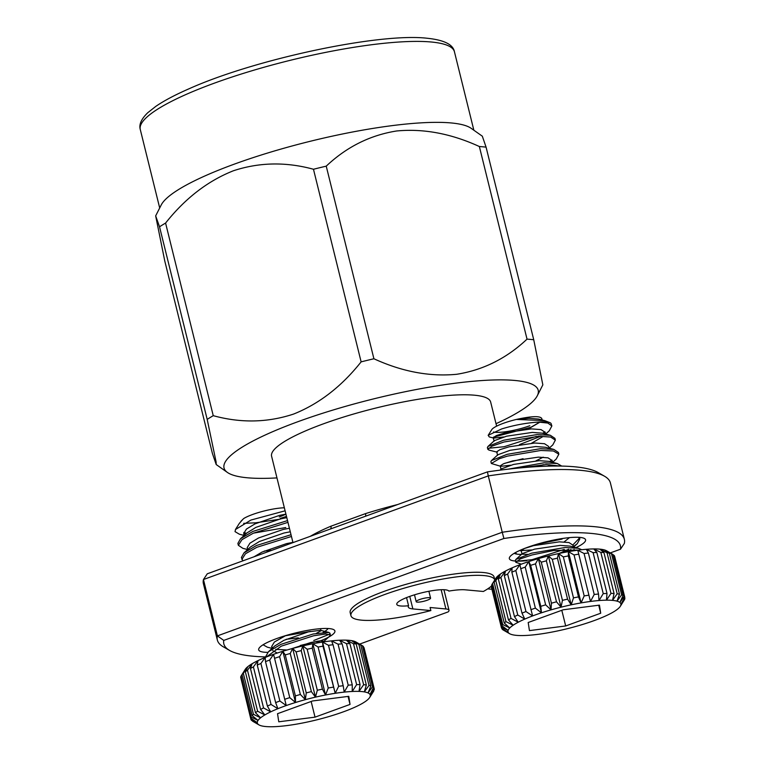 <?xml version="1.0" encoding="UTF-8"?>
<svg xmlns="http://www.w3.org/2000/svg" width="765" height="765" viewBox="0 0 765 765"><rect width="100%" height="100%" fill="white"/><g stroke="black" fill="none" stroke-linecap="round" stroke-linejoin="round"><path stroke-width="1.15" d="M323.241 641.959L329.753 636.059L330.356 634.998L329.906 633.162L328.864 632.445L313.191 633.994L280.86 644.379L268.467 651.713L265.847 656.351L266.029 657.125M330.346 634.931L325.594 634.022L313.621 635.763L281.3 646.148L266.344 657.001M253.425 533.148L285.785 527.544M285.096 510.81L250.93 520.057L235.515 529.495L235.027 531.627L239.388 534.219L244.159 535.443M246.473 533.339A33.88 6.522 -13.9 0 1 243.71 533.463M287.525 520.592L252.909 531.417L240.506 538.751L237.886 543.389L238.355 545.302L242.888 548.342L247.65 549.566L247.21 547.663L249.906 543.198L258.532 537.977L283.069 529.495L289.419 528.242M287.956 522.361L253.339 533.186L241.95 539.669L238.355 545.302M291.016 534.716L256.399 545.541L244.006 552.875L241.386 557.513L242.83 560.869M291.455 536.475L256.839 547.3L245.441 553.784L241.855 559.425M263.084 644.78L267.348 647.18L272.111 648.404M300.282 645.478L318.077 641.099M289.725 543.427L292.938 542.471M313.746 640.506L329.38 634.233M252.536 720.955L258.341 724.465A58.15 11.198 166.1 0 0 258.962 724.885A58.15 11.198 166.1 0 0 261.19 725.775A58.15 11.198 166.1 0 0 265.723 726.54A58.15 11.198 166.1 0 0 271.805 726.75A58.15 11.198 166.1 0 0 279.225 726.387A58.15 11.198 166.1 0 0 287.764 725.469A58.15 11.198 166.1 0 0 297.145 724.025A58.15 11.198 166.1 0 0 307.052 722.093A58.15 11.198 166.1 0 0 317.179 719.75A58.15 11.198 166.1 0 0 327.2 717.063A58.15 11.198 166.1 0 0 336.782 714.108A58.15 11.198 166.1 0 0 343.504 711.785A58.15 11.198 166.1 0 0 345.637 711.001A58.15 11.198 166.1 0 0 353.459 707.826A58.15 11.198 166.1 0 0 360.009 704.699A58.15 11.198 166.1 0 0 365.068 701.706A58.15 11.198 166.1 0 0 368.481 698.952A58.15 11.198 166.1 0 0 369.667 697.489A58.15 11.198 166.1 0 0 370.145 696.513L373.693 690.518M245.135 669.547A58.15 11.198 -13.9 0 1 245.23 669.385A58.15 11.198 -13.9 0 1 245.355 669.193A58.15 11.198 -13.9 0 1 247.908 666.592A58.15 11.198 -13.9 0 1 252.163 663.704A58.15 11.198 -13.9 0 1 257.987 660.625A58.15 11.198 -13.9 0 1 265.206 657.46A58.15 11.198 -13.9 0 1 271.393 655.089A58.15 11.198 -13.9 0 1 273.574 654.305L269.729 660.023L279.875 701.008L286.253 705.54L273.574 654.305L286.253 705.54A58.15 11.198 166.1 0 0 277.886 708.696L275.639 702.605L265.503 661.62L265.206 657.46L260.903 663.485L271.049 704.469L277.886 708.696A58.15 11.198 166.1 0 0 270.667 711.861L267.396 706.076L257.25 665.081L257.987 660.625L253.406 666.927L263.543 707.912L270.667 711.861A58.15 11.198 166.1 0 0 264.843 714.94L260.597 709.471L250.451 668.486L252.163 663.704L247.478 670.245L257.623 711.23L264.843 714.94A58.15 11.198 166.1 0 0 260.588 717.819L255.462 712.693L245.326 671.699L247.908 666.592L243.318 673.324L253.464 714.309L260.588 717.819A58.15 11.198 166.1 0 0 258.034 720.429L252.173 715.629L242.027 674.634L245.355 669.193L241.052 676.069L251.197 717.054L258.034 720.429A58.15 11.198 166.1 0 0 257.279 722.667L250.815 718.192L240.669 677.197A63.524 12.23 166.1 0 1 241.052 676.069M279.254 516.93A26.058 5.02 166.1 0 0 285.919 514.128L279.579 515.371L255.041 523.853L246.416 529.084L243.719 533.549L244.657 534.993M284.351 507.788A26.058 5.02 166.1 0 0 252.622 514.482A26.058 5.02 166.1 0 0 243.939 518.383L243.232 518.995M280.344 518.383L286.483 516.413M243.672 523.375L257.576 522.705M246.512 533.31L243.786 532.507M239.349 523.356L242.954 519.244M240.889 521.319L243.404 518.833M254.602 522.973L279.722 519.225L286.674 517.178M264.288 551.068L271.871 550.303M292.909 542.366L286.569 543.609L262.032 552.091L254.066 556.777M285.249 635.782L310.552 631.393M285.632 635.619L274.367 642.036L271.671 646.511L272.608 647.955M275.706 649.332L287.047 650.011M323.327 641.883L323.652 641.261L320.086 640.85L311.02 642.457L291.35 648.797M286.799 517.656L280.449 518.899L255.912 527.381L246.904 532.947L240.506 538.751M290.289 531.78L283.939 533.023L259.411 541.505L250.394 547.071L244.006 552.875M286.129 639.31L298.331 637.867M316.213 633.42L321.032 630.723L320.468 630.284L308.4 631.861L283.872 640.343L274.855 645.909L268.467 651.713M272.751 650.623L277.303 653.033M362.4 645.727A63.524 12.23 166.1 0 1 363.394 646.521L373.53 687.506L369.992 694.486A58.15 11.198 166.1 0 0 368.032 692.927L372.545 686.712L362.4 645.727L355.352 641.692L360.726 644.962L370.872 685.947L368.032 692.927A58.15 11.198 166.1 0 0 364.322 691.885L368.998 685.421L358.852 644.436L351.642 640.649L356.194 643.977L366.33 684.971L364.322 691.885A58.15 11.198 166.1 0 0 358.995 691.397L363.643 684.723L353.497 643.738L346.316 640.162L349.921 643.614L360.066 684.598L358.995 691.397A58.15 11.198 166.1 0 0 352.216 691.474L356.633 684.637L346.488 643.652L339.536 640.238L342.127 643.862L352.273 684.857L352.216 691.474A58.15 11.198 166.1 0 0 344.202 692.115L348.218 685.182L338.073 644.187L331.522 640.879L333.052 644.732L343.198 685.717L344.202 692.115A58.15 11.198 166.1 0 0 335.204 693.3L338.646 686.32L328.501 645.325L322.524 642.065L335.204 693.3A58.15 11.198 166.1 0 0 325.527 695.002L328.242 688.022L318.097 647.037L312.847 643.767L325.527 695.002A58.15 11.198 166.1 0 0 315.467 697.144L317.322 690.24L307.186 649.256L302.787 645.909L315.467 697.144A58.15 11.198 166.1 0 0 305.35 699.669L306.258 692.899L296.112 651.914L292.67 648.433L305.35 699.669A58.15 11.198 166.1 0 0 295.51 702.5L295.395 695.911L285.249 654.926L282.83 651.264L295.51 702.5A58.15 11.198 166.1 0 0 286.253 705.54M374.161 688.567A63.524 12.23 -13.9 0 1 374.19 688.672A63.524 12.23 -13.9 0 1 374.238 689.59L370.145 696.513A58.15 11.198 166.1 0 0 369.992 694.486L374.161 688.567L363.585 647.295M273.574 654.305A58.15 11.198 -13.9 0 1 282.83 651.264L279.617 656.657L289.763 697.642L295.51 702.5M282.83 651.264A58.15 11.198 -13.9 0 1 292.67 648.433L290.231 653.492L300.368 694.486L305.35 699.669M292.67 648.433A58.15 11.198 -13.9 0 1 302.787 645.909A58.15 11.198 -13.9 0 1 312.847 643.767L312.273 648.165L322.419 689.16L325.527 695.002M302.787 645.909L301.228 650.633L311.374 691.627L315.467 697.144M312.847 643.767A58.15 11.198 -13.9 0 1 322.524 642.065L322.993 646.176L335.204 693.3M250.91 719.377L257.279 722.667A58.15 11.198 166.1 0 0 258.341 724.465L251.446 720.295A63.524 12.23 -13.9 0 1 250.91 719.377L240.899 678.134M322.524 642.065A58.15 11.198 -13.9 0 1 331.522 640.879A58.15 11.198 -13.9 0 1 339.536 640.238A58.15 11.198 -13.9 0 1 346.316 640.162A58.15 11.198 -13.9 0 1 351.642 640.649A58.15 11.198 -13.9 0 1 355.352 641.692A58.15 11.198 -13.9 0 1 355.926 641.988L361.013 644.924M278.776 721.797L277.542 713.697L312.55 700.97L348.792 696.322L350.035 704.412L315.027 717.149L278.776 721.797M315.027 717.149L311.154 701.476M350.035 704.412L348.056 696.418M243.318 673.324A63.524 12.23 166.1 0 0 242.027 674.634M247.478 670.245A63.524 12.23 166.1 0 0 245.326 671.699M253.406 666.927A63.524 12.23 166.1 0 0 250.451 668.486M260.903 663.485A63.524 12.23 166.1 0 0 257.25 665.081M269.729 660.023A63.524 12.23 166.1 0 0 265.503 661.62M349.921 643.614A63.524 12.23 166.1 0 0 346.488 643.652M342.127 643.862A63.524 12.23 166.1 0 0 338.073 644.187M333.052 644.732A63.524 12.23 166.1 0 0 328.501 645.325M322.993 646.176A63.524 12.23 166.1 0 0 318.097 647.037M301.228 650.633A63.524 12.23 166.1 0 0 296.112 651.914M312.273 648.165A63.524 12.23 166.1 0 0 307.186 649.256M290.231 653.492A63.524 12.23 166.1 0 0 285.249 654.926M279.617 656.657A63.524 12.23 166.1 0 0 274.931 658.196M360.726 644.962A63.524 12.23 166.1 0 0 358.852 644.436M356.194 643.977A63.524 12.23 166.1 0 0 353.497 643.738M258.962 724.885L252.622 721.223A63.524 12.23 -13.9 0 1 252.593 721.213M252.173 715.629A63.524 12.23 -13.9 0 1 253.464 714.309M250.815 718.192A63.524 12.23 -13.9 0 1 251.197 717.054M255.462 712.693A63.524 12.23 -13.9 0 1 257.623 711.23M260.597 709.471A63.524 12.23 -13.9 0 1 263.543 707.912M267.396 706.076A63.524 12.23 -13.9 0 1 271.049 704.469M275.639 702.605A63.524 12.23 -13.9 0 1 279.875 701.008M356.633 684.637A63.524 12.23 -13.9 0 1 360.066 684.598M348.218 685.182A63.524 12.23 -13.9 0 1 352.273 684.857M338.646 686.32A63.524 12.23 -13.9 0 1 343.198 685.717M328.242 688.022A63.524 12.23 -13.9 0 1 333.138 687.171M306.258 692.899A63.524 12.23 -13.9 0 1 311.374 691.627M317.322 690.24A63.524 12.23 -13.9 0 1 322.419 689.16M295.395 695.911A63.524 12.23 -13.9 0 1 300.368 694.486M285.077 699.181A63.524 12.23 -13.9 0 1 289.763 697.642M373.789 690.91A63.524 12.23 -13.9 0 1 373.569 691.302L369.667 697.489M372.545 686.712A63.524 12.23 -13.9 0 1 373.53 687.506M368.998 685.421A63.524 12.23 -13.9 0 1 370.872 685.947M363.643 684.723A63.524 12.23 -13.9 0 1 366.33 684.971M496.016 423.695A161.817 31.155 166.1 0 0 537.288 395.763A161.817 31.155 166.1 0 0 514.874 380.463A161.817 31.155 166.1 0 0 322.304 413.377A161.817 31.155 166.1 0 0 227.415 472.445A161.817 31.155 166.1 0 0 247.372 477.781A161.817 31.155 166.1 0 0 276.959 477.905M479.359 146.526A190.409 36.653 -13.9 0 1 482.811 146.804A190.409 36.653 -13.9 0 1 486.081 147.148L533.74 339.756A190.409 36.653 166.1 0 0 530.48 339.411A190.409 36.653 166.1 0 0 527.028 339.134L479.359 146.526C451.178 133.607 423.609 128.424 396.643 130.978C370.088 135.195 346.622 146.918 326.234 166.148L373.903 358.756C402.074 371.675 429.653 376.858 456.619 374.295C483.164 370.088 506.64 358.364 527.028 339.134M373.903 358.756A190.409 36.653 166.1 0 0 361.128 361.864L313.468 169.256C285.986 161.75 259.306 162.247 233.43 170.758C207.803 180.903 185.187 198.345 165.584 223.064L213.244 415.672C240.822 423.217 267.616 422.672 293.636 414.047C319.082 403.891 341.572 386.497 361.128 361.864M213.244 415.672A190.409 36.653 166.1 0 0 207.191 419.402L159.531 226.794L155.668 215.873L164.771 260.97L212.441 453.578L216.199 464.527L216.093 461.878L207.191 419.402M155.668 215.873L161.224 204.963A161.817 31.155 -13.9 0 1 283.385 148.391A161.817 31.155 -13.9 0 1 451.149 122.945A161.817 31.155 -13.9 0 1 471.097 128.281L482.323 136.189M159.531 226.794A190.409 36.653 -13.9 0 1 165.584 223.064M313.468 169.256A190.409 36.653 -13.9 0 1 326.234 166.148M496.628 426.153L490.652 402.017A112.838 21.726 166.1 0 0 323.461 423.82A112.838 21.726 166.1 0 0 271.594 456.227L292.976 542.624M330.413 529.007A3.223 2.018 67 0 0 330.949 526.196L365.479 513.631A112.838 21.726 -13.9 0 1 397.666 504.537M514.214 553.296A33.88 6.522 166.1 0 0 516.671 554.08L514.529 553.114M419.593 599.55A7.411 1.425 166.1 0 0 416.189 601.682A7.411 1.425 166.1 0 0 427.176 600.248A7.411 1.425 166.1 0 0 430.58 598.115A7.411 1.425 166.1 0 0 419.593 599.55M491.302 586.2A74.119 14.267 166.1 0 1 483.365 591.479L465.378 589.825A31.767 6.12 166.1 0 0 448.845 591.087A26.89 5.173 166.1 0 0 409.141 596.614A26.89 5.173 166.1 0 0 396.777 604.34A26.89 5.173 166.1 0 0 408.567 605.746L406.55 597.608M515.476 561.061A39.264 7.554 -13.9 0 1 509.729 557.025A39.264 7.554 -13.9 0 1 527.391 547.367A39.264 7.554 -13.9 0 1 584.47 538.522A39.264 7.554 -13.9 0 1 575.882 547.644M570.317 550.006A39.264 7.554 -13.9 0 1 567.515 551.058A39.264 7.554 -13.9 0 1 562.6 552.751M267.798 652.354A39.264 7.554 -13.9 0 1 259.067 648.213A39.264 7.554 -13.9 0 1 276.729 638.555A39.264 7.554 -13.9 0 1 333.808 629.71A39.264 7.554 -13.9 0 1 316.863 642.246M536.581 544.345L562.055 539.086M217.356 640.047L203.404 583.685A209.648 40.363 166.1 0 1 203.452 579.526L217.403 635.887L223.763 640.41A204.265 39.321 166.1 0 0 229.548 650.413L223.208 646.75A209.648 40.363 -13.9 0 1 217.356 640.047A209.648 40.363 -13.9 0 1 217.403 635.887L502.242 532.258L488.29 475.897L203.452 579.526L207.277 573.798L487.42 471.881A204.265 39.321 -13.9 0 1 598.22 472.598L604.56 476.251A209.648 40.363 166.1 0 0 488.29 475.897L487.42 471.881M365.517 516.232A3.223 0.995 72.5 0 0 365.479 513.631M359.607 644.111L448.137 611.904A21.516 4.141 166.1 0 0 449.017 610.26A21.516 4.141 166.1 0 0 445.909 608.959L430.093 607.506L430.858 610.575L412.861 608.921A31.767 6.12 166.1 0 1 408.29 607.008A31.767 6.12 166.1 0 1 408.567 605.746M610.269 552.923L620.482 549.213A204.265 39.321 166.1 0 0 503.906 538.493L223.763 640.41M503.906 538.493L502.242 532.258A209.648 40.363 -13.9 0 1 624.364 539.325A209.648 40.363 -13.9 0 1 624.317 543.485L620.482 549.213M229.548 650.413A204.265 39.321 166.1 0 0 265.981 656.915M624.364 539.325L610.413 482.964A209.648 40.363 166.1 0 0 604.56 476.251M521.462 554.405A33.88 6.522 166.1 0 1 516.671 554.08L515.447 552.588M526.712 560.669A39.264 7.554 -13.9 0 1 516.432 561.118M487.707 588.868L491.914 589.26M350.944 615.682A74.119 14.267 166.1 0 1 419.086 584.125A74.119 14.267 166.1 0 1 494.792 579.937L494.075 577.001A74.119 14.267 166.1 0 0 418.694 580.96A74.119 14.267 166.1 0 0 350.179 612.612L350.944 615.682A74.119 14.267 166.1 0 0 430.858 610.575M533.74 339.756L542.844 384.852L537.288 395.763M482.323 136.199L486.081 147.148M536.361 436.394L504.116 446.731L488.376 448.271M487.831 449.332L487.382 447.496L487.994 446.435L503.561 440.229L537.059 434.558L550.398 435.314L554.921 438.355L555.361 440.133M540.826 436.222L519.416 444.628M488.892 450.021L487.86 449.323L491.905 446.186L504.001 441.998L538.761 436.28L550.657 437.045L555.333 440.143L552.779 444.934M510.685 465.225L500.769 466.325L491.331 463.485L490.872 461.62L491.484 460.559L507.052 454.353L540.549 448.673L553.889 449.438L558.421 452.478M523.069 458.723L504.757 463.294M491.331 463.485L499.402 458.694L507.491 456.112L540.798 450.47L553.43 450.987L558.842 454.19L556.26 459L552.617 462.328M543.303 464.651L538.856 466.526M508.151 469.175L544.039 462.796L557.379 463.552L561.72 466.086M564.254 549.375L532.067 559.693L516.318 561.223M521.328 564.168L515.782 562.285L515.333 560.458L515.945 559.397L531.512 553.191L565.01 547.52L578.35 548.276L581.744 549.739M568.711 549.203L559.081 553.468M515.782 562.285L520.353 558.88L531.952 554.96L553.736 550.475L578.895 550.073M551.976 460.119L549.576 461.544M520.63 467.874L546.2 464.518L560.076 466.057M579.421 538.149L572.947 544.843M578.608 537.317L579.794 538.962L577.221 543.781L573.434 546.545M624.651 597.551L624.881 598.488L620.951 604.254A58.15 11.198 -13.9 0 1 620.319 606.301A58.15 11.198 -13.9 0 1 620.195 606.502A58.15 11.198 -13.9 0 1 617.651 609.103A58.15 11.198 -13.9 0 1 613.387 611.99A58.15 11.198 -13.9 0 1 607.563 615.06A58.15 11.198 -13.9 0 1 600.343 618.225A58.15 11.198 -13.9 0 1 594.166 620.597A58.15 11.198 -13.9 0 1 591.976 621.381A58.15 11.198 -13.9 0 1 582.72 624.422A58.15 11.198 -13.9 0 1 572.88 627.252A58.15 11.198 -13.9 0 1 562.763 629.786A58.15 11.198 -13.9 0 1 552.703 631.928A58.15 11.198 -13.9 0 1 543.026 633.621A58.15 11.198 -13.9 0 1 534.027 634.807A58.15 11.198 -13.9 0 1 526.014 635.447A58.15 11.198 -13.9 0 1 519.234 635.533A58.15 11.198 -13.9 0 1 513.908 635.036A58.15 11.198 -13.9 0 1 510.207 633.994A58.15 11.198 -13.9 0 1 509.624 633.697A58.15 11.198 -13.9 0 1 508.247 632.435L502.165 629.174L501.964 628.4M611.522 553.822A63.524 12.23 -13.9 0 1 612.928 554.462L606.588 550.8A58.15 11.198 166.1 0 0 604.36 549.911L611.522 553.822L621.658 594.807L617.039 601.147L619.487 594.195L609.342 553.21L604.36 549.911A58.15 11.198 166.1 0 0 599.827 549.146L607.047 552.818L617.192 593.803L612.507 600.382L614.066 593.516L603.92 552.531L599.827 549.146A58.15 11.198 166.1 0 0 593.755 548.935L600.841 552.426L610.986 593.41L606.435 600.171L606.999 593.458L596.853 552.473L593.755 548.935A58.15 11.198 166.1 0 0 586.325 549.299L593.095 552.655L603.241 593.64L599.005 600.535L598.536 594.023L588.39 553.028L586.325 549.299A58.15 11.198 166.1 0 0 577.785 550.217L584.068 553.497L594.214 594.481L590.465 601.453L577.785 550.217A58.15 11.198 166.1 0 0 568.405 551.67L581.084 602.906L578.493 596.91L568.347 555.926L568.405 551.67A58.15 11.198 166.1 0 0 558.498 553.592L571.178 604.828L567.573 599.148L557.427 558.163L558.498 553.592A58.15 11.198 166.1 0 0 548.371 555.945L561.051 607.181L556.499 601.816L546.363 560.831L548.371 555.945A58.15 11.198 166.1 0 0 538.35 558.632L551.029 609.868L545.646 604.847L535.51 563.853L538.35 558.632A58.15 11.198 166.1 0 0 528.768 561.577A58.15 11.198 166.1 0 0 522.046 563.901A58.15 11.198 166.1 0 0 519.923 564.685L520.745 568.711A63.524 12.23 -13.9 0 1 525.22 567.133L528.768 561.577L541.448 612.813L535.366 608.118L525.22 567.133M549.987 422.682L544.661 420.616L516.394 419.44A25.857 4.982 166.1 0 0 503.38 423.303A25.857 4.982 166.1 0 0 491.742 429.662L488.175 435.333L489.265 436.93L493.779 438.087L493.215 437.657L496.485 435.534L505.694 432.665L531.398 428.888L541.027 429.605L545.168 432.34L544.976 433.927M549.806 422.576L550.427 422.94A33.88 6.522 -13.9 0 0 538.512 422.07C526.11 422.911 513.822 425.197 501.668 428.945L488.166 435.323M550.427 422.94A33.88 6.522 -13.9 0 1 551.049 423.428L551.861 425.971L549.28 430.791L545.627 434.09M493.454 432.015A25.857 4.982 166.1 0 0 529.81 425.732M493.482 437.14L530.948 427.262L539.669 422.204M539.392 422.471L528.118 429.06M503.695 436.978L493.779 438.087M542.882 436.586L531.618 443.184M497.585 455.357L496.705 451.771L499.985 449.657L509.194 446.789L534.888 443.012L544.527 443.719L548.658 446.454L549.098 448.204M501.085 469.471L500.195 465.895L503.475 463.781L512.684 460.903L538.388 457.135L548.017 457.843L552.158 460.578L551.967 462.165M549.872 464.824L548.256 466.143M531.646 549.939L521.166 550.609L524.446 548.495L533.654 545.627L559.349 541.85L568.988 542.557L573.119 545.302L572.937 546.889M570.843 549.547L567.955 551.747M541.725 418.522C540.128 415.778 531.685 416.084 516.394 419.44L528.778 418.302L538.541 419.048L544.661 420.616M487.994 446.435L494.41 440.621L506.573 436.193L532.268 432.416L542.041 433.162L550.398 435.314M491.484 460.559L497.91 454.735L510.064 450.317L535.768 446.54L545.531 447.286L553.889 449.438M543.198 457.174L535.988 460.836M499.956 470.169L501.4 468.859L513.554 464.432L539.258 460.664L549.021 461.4L557.379 463.552M569.485 537.623L564.168 541.888M527.62 554.357L522.046 554.195L521.175 550.666M515.945 559.397L522.361 553.573L534.525 549.155L560.229 545.378L569.992 546.124L578.35 548.276M574.056 549.346L573.616 550.81M613.023 554.73L614.113 555.4L624.25 596.384L619.889 602.457L623.102 595.466L612.956 554.482A63.524 12.23 -13.9 0 0 612.928 554.462M568.405 551.67L574.037 554.931L584.183 595.916L581.084 602.906A58.15 11.198 -13.9 0 1 590.465 601.453A58.15 11.198 -13.9 0 1 599.005 600.535A58.15 11.198 -13.9 0 1 606.435 600.171A58.15 11.198 -13.9 0 1 612.507 600.382A58.15 11.198 -13.9 0 1 617.039 601.147A58.15 11.198 -13.9 0 1 619.889 602.457A58.15 11.198 -13.9 0 1 620.951 604.254L624.785 597.293L614.649 556.308A63.524 12.23 -13.9 0 0 614.113 555.4M620.415 606.148L624.498 599.626A63.524 12.23 166.1 0 0 624.881 598.488M491.991 584.393A63.524 12.23 -13.9 0 0 491.761 584.785L501.907 625.77L508.094 630.408A58.15 11.198 -13.9 0 1 509.748 627.979A58.15 11.198 -13.9 0 1 513.162 625.225A58.15 11.198 -13.9 0 1 518.23 622.232A58.15 11.198 -13.9 0 1 524.771 619.095L517.771 615.012L507.625 574.027L512.091 567.86L511.861 572.163L522.007 613.157L524.771 619.095A58.15 11.198 -13.9 0 1 532.603 615.921L525.966 611.551L515.82 570.556L519.923 564.685A58.15 11.198 166.1 0 0 512.091 567.86A58.15 11.198 166.1 0 0 505.55 570.996L504.307 575.615L514.453 616.6L518.23 622.232L511.03 618.407L500.884 577.422L505.55 570.996A58.15 11.198 166.1 0 0 500.482 573.989L498.321 578.933L508.467 619.918L513.162 625.225L505.961 621.62L495.825 580.625L500.482 573.989A58.15 11.198 166.1 0 0 497.068 576.743L494.094 582.022L504.24 623.006L509.748 627.979L502.739 624.546L492.593 583.552L497.068 576.743A58.15 11.198 166.1 0 0 495.883 578.197L491.991 584.393A63.524 12.23 -13.9 0 1 492.593 583.552M507.692 630.217L508.247 632.435A58.15 11.198 -13.9 0 1 508.094 630.408L501.457 627.09L491.312 586.095L491.857 585.177M501.457 627.09A63.524 12.23 166.1 0 0 501.505 628.008A63.524 12.23 166.1 0 0 501.534 628.113L508.247 632.435M502.165 629.174A63.524 12.23 166.1 0 0 503.15 629.958L509.624 633.697M520.745 568.711L532.603 615.921A58.15 11.198 -13.9 0 1 541.448 612.813A58.15 11.198 -13.9 0 1 551.029 609.868A58.15 11.198 -13.9 0 1 561.051 607.181A58.15 11.198 -13.9 0 1 571.178 604.828A58.15 11.198 -13.9 0 1 581.084 602.906M528.768 561.577L530.652 565.345L540.798 606.339L541.448 612.813M538.35 558.632L541.285 562.189L551.431 603.183L551.029 609.868M548.371 555.945L552.301 559.349L562.447 600.334L561.051 607.181M558.498 553.592L563.336 556.901L573.482 597.886L571.178 604.828M607.047 552.818A63.524 12.23 -13.9 0 1 609.342 553.21M619.487 594.195A63.524 12.23 166.1 0 0 617.192 593.803M599.454 605.134L563.203 609.781L528.194 622.509L529.437 630.609L565.689 625.961L600.697 613.224L599.454 605.134M600.697 613.224L598.718 605.23M565.689 625.961L561.806 610.288M600.841 552.426A63.524 12.23 -13.9 0 1 603.92 552.531M593.095 552.655A63.524 12.23 -13.9 0 1 596.853 552.473M584.068 553.497A63.524 12.23 -13.9 0 1 588.39 553.028M563.336 556.901A63.524 12.23 -13.9 0 1 568.347 555.926M574.037 554.931A63.524 12.23 -13.9 0 1 578.78 554.195M552.301 559.349A63.524 12.23 -13.9 0 1 557.427 558.163M541.285 562.189A63.524 12.23 -13.9 0 1 546.363 560.831M530.652 565.345A63.524 12.23 -13.9 0 1 535.51 563.853M491.398 587.128A63.524 12.23 -13.9 0 1 491.36 587.013A63.524 12.23 -13.9 0 1 491.312 586.095M498.321 578.933A63.524 12.23 -13.9 0 1 500.884 577.422M494.094 582.022A63.524 12.23 -13.9 0 1 495.825 580.625M504.307 575.615A63.524 12.23 -13.9 0 1 507.625 574.027M511.861 572.163A63.524 12.23 -13.9 0 1 515.82 570.556M623.102 595.466A63.524 12.23 166.1 0 0 621.658 594.807M614.066 593.516A63.524 12.23 166.1 0 0 610.986 593.41M606.999 593.458A63.524 12.23 166.1 0 0 603.241 593.64M598.536 594.023A63.524 12.23 166.1 0 0 594.214 594.481M578.493 596.91A63.524 12.23 166.1 0 0 573.482 597.886M588.926 595.18A63.524 12.23 166.1 0 0 584.183 595.916M567.573 599.148A63.524 12.23 166.1 0 0 562.447 600.334M556.499 601.816A63.524 12.23 166.1 0 0 551.431 603.183M545.646 604.847A63.524 12.23 166.1 0 0 540.798 606.339M535.366 608.118A63.524 12.23 166.1 0 0 530.881 609.695M502.739 624.546A63.524 12.23 166.1 0 0 501.907 625.77M511.03 618.407A63.524 12.23 166.1 0 0 508.467 619.918M505.961 621.62A63.524 12.23 166.1 0 0 504.24 623.006M517.771 615.012A63.524 12.23 166.1 0 0 514.453 616.6M525.966 611.551A63.524 12.23 166.1 0 0 522.007 613.157M624.785 597.293A63.524 12.23 166.1 0 0 624.25 596.384M544.996 431.881L542.586 433.306M538.512 422.07L547.893 423.074L551.852 425.971M140.282 129.524C138.828 124.561 141.324 118.958 147.769 112.713L155.802 106.373C164.073 100.703 175.233 94.803 189.271 88.673C255.147 59.115 379.488 32.637 427.157 38.25C444.044 39.99 453.138 44.504 454.439 51.771A161.817 31.155 166.1 0 0 431.116 41.989A161.817 31.155 166.1 0 0 250.786 71.107A161.817 31.155 166.1 0 0 140.282 129.524L159.694 207.965M310.227 536.351A112.838 21.726 -13.9 0 1 330.949 526.196M323.04 632.426A33.88 6.522 166.1 0 0 328.108 628.514M445.909 608.959L441.156 589.729M409.763 596.394L412.861 608.921M239.369 523.327L235.486 529.476M243.748 533.664L244.178 535.423M320.535 628.667L321.032 630.676M271.699 646.626L272.139 648.385M323.652 641.261L323.796 641.873M245.23 669.385L244.14 671.115M364.044 647.687L374.19 688.672M320.468 630.284L328.864 632.445M227.415 472.445L216.189 464.527M473.851 130.222L454.439 51.771M416.189 601.682L414.496 594.826M443.93 589.719L449.017 610.26M430.58 598.115L428.888 591.269M499.497 437.762L499.622 438.24M506.487 466L506.602 466.487M558.412 452.469L558.842 454.19M579.43 537.365L579.822 538.952M493.215 437.704L494.094 441.233M545.168 432.34L545.598 434.08M552.158 460.578L552.588 462.328M573.119 545.302L573.559 547.042M542.108 419.966L541.697 418.302M620.319 606.301L621.41 604.58M491.36 587.013L501.505 628.008M488.883 450.059L497.269 452.211M552.76 444.914L549.127 448.214M519.626 550.504L521.233 550.924M577.212 543.762L573.587 547.052"/></g></svg>
